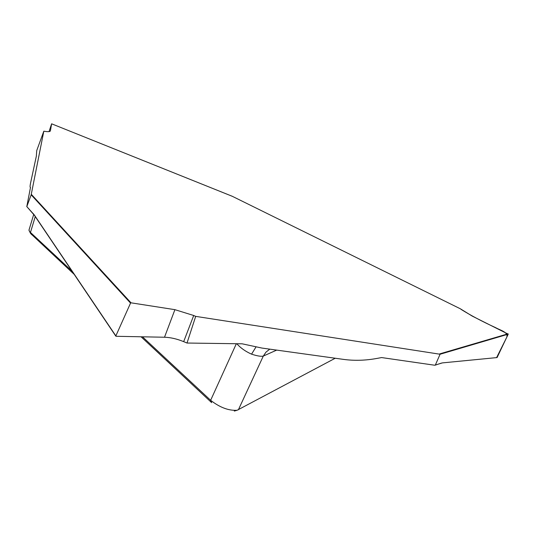 <?xml version="1.0" encoding="UTF-8"?>
<svg xmlns="http://www.w3.org/2000/svg" width="535" height="535" viewBox="0 0 535 535"><rect width="100%" height="100%" fill="white"/><g stroke="black" fill="none" stroke-linecap="round" stroke-linejoin="round"><path stroke-width="0.8" d="M26.797 206.584L34.273 214.903L115.854 335.9L130.547 303.104L31.164 194.814L43.823 131.189L44.866 131.356C48.337 131.904 50.19 131.71 50.424 130.774L51.621 123.812L49.033 131.603M174.912 309.665L193.703 315.496L183.672 341.644C176.918 338.882 170.531 337.418 164.506 337.237L174.912 309.665L131.008 302.817L130.547 303.104M195.69 316.372L187.016 343.035L242.141 343.804L261.916 348.058L343.651 359.406C354.424 360.858 365.592 360.523 377.148 358.39L381.622 357.567L434.687 365.224L442.385 362.897L497.082 357.567L508.223 334.168L440.078 354.244L195.69 316.372L193.703 315.496M232.29 196.298L460.301 308.762L472.218 316.091L508.223 334.168M440.078 354.244L435.356 365.01M43.823 131.189L36.728 150.589L36.333 156.187L30.602 182.883C29.94 186.053 29.906 187.564 30.495 187.404L26.803 206.517M31.164 194.814L26.877 206.423M142.477 336.803L210.643 400.307L211.653 402.648L141.059 336.776M74.204 274.395L30.722 233.628M236.336 343.724L210.643 400.307C219.858 407.483 228.679 410.806 237.112 410.271L335.238 358.243M269.78 349.154L266.022 352.09L263.3 356.076C261.133 356.638 257.221 356.002 251.557 354.157C245.485 351.448 240.563 347.971 236.811 343.731M497.082 357.567L442.385 362.897M29.037 229.956L29.405 231.28L30.462 232.444L72.051 271.191M183.672 341.644L187.016 343.035M115.854 335.9L116.055 336.288L164.506 337.237M461.07 309.377C470.639 315.376 482.155 321.468 495.631 327.654C500.546 330.443 508.578 332.181 506.725 337.317L496.594 357.614M475.053 343.938L474.578 343.644M131.008 302.817L31.311 194.312M508.089 333.807L439.683 353.889M232.417 196.345L51.621 123.806L232.491 196.385M276.669 350.111L263.3 356.076L238.376 409.803M441.937 363.018L441.435 363.098M441.021 363.232L435.069 365.204M35.256 216.608L30.462 232.444L31.525 234.564M251.557 354.157L255.951 347.028M34.474 215.277L34.273 214.903M33.424 213.946L33.237 213.565M33.725 214.395L28.923 230.271M29.458 231.354L30.689 233.628M237.132 410.265L234.31 411.074M26.75 206.53L34.273 215.144L115.834 336.161"/></g></svg>

